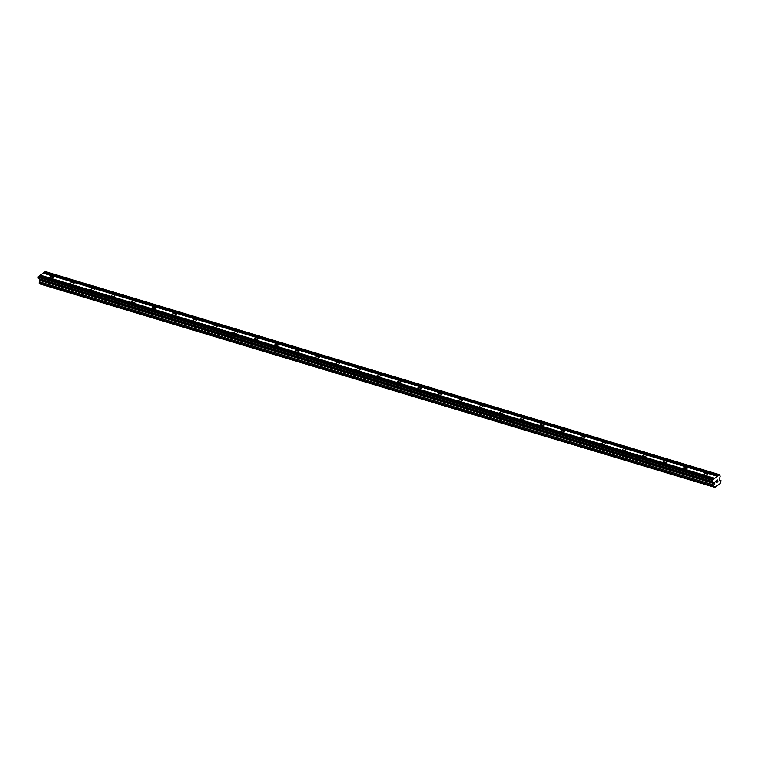 <?xml version="1.0" encoding="UTF-8"?>
<svg xmlns="http://www.w3.org/2000/svg" width="759" height="759" viewBox="0 0 759 759"><rect width="100%" height="100%" fill="white"/><g stroke="black" fill="none" stroke-linecap="round" stroke-linejoin="round"><path stroke-width="1.14" d="M53.035 276.304A1.822 0.901 169.7 0 1 53.652 276.826A1.822 0.901 169.7 0 1 52.694 277.851A1.822 0.901 169.7 0 1 50.701 278.003A1.822 0.901 169.7 0 1 50.075 277.481A1.822 0.901 169.7 0 1 51.043 276.456A1.822 0.901 169.7 0 1 53.035 276.304M73.471 282.462A1.822 0.901 169.7 0 1 74.097 282.984A1.822 0.901 169.7 0 1 73.13 284.008A1.822 0.901 169.7 0 1 71.137 284.16A1.822 0.901 169.7 0 1 70.521 283.638A1.822 0.901 169.7 0 1 71.479 282.614A1.822 0.901 169.7 0 1 73.471 282.462M93.917 288.619A1.822 0.901 169.7 0 1 94.533 289.141A1.822 0.901 169.7 0 1 93.566 290.175A1.822 0.901 169.7 0 1 91.573 290.327A1.822 0.901 169.7 0 1 90.957 289.796A1.822 0.901 169.7 0 1 91.924 288.771A1.822 0.901 169.7 0 1 93.917 288.619M114.353 294.777A1.822 0.901 169.7 0 1 114.97 295.308A1.822 0.901 169.7 0 1 114.002 296.333A1.822 0.901 169.7 0 1 112.009 296.484A1.822 0.901 169.7 0 1 111.393 295.953A1.822 0.901 169.7 0 1 112.36 294.928A1.822 0.901 169.7 0 1 114.353 294.777M134.789 300.934A1.822 0.901 169.7 0 1 135.406 301.465A1.822 0.901 169.7 0 1 134.438 302.49A1.822 0.901 169.7 0 1 132.445 302.642A1.822 0.901 169.7 0 1 131.829 302.11A1.822 0.901 169.7 0 1 132.797 301.086A1.822 0.901 169.7 0 1 134.789 300.934M155.225 307.091A1.822 0.901 169.7 0 1 155.842 307.623A1.822 0.901 169.7 0 1 154.874 308.647A1.822 0.901 169.7 0 1 152.891 308.799A1.822 0.901 169.7 0 1 152.265 308.268A1.822 0.901 169.7 0 1 153.233 307.243A1.822 0.901 169.7 0 1 155.225 307.091M175.661 313.249A1.822 0.901 169.7 0 1 176.278 313.78A1.822 0.901 169.7 0 1 175.32 314.805A1.822 0.901 169.7 0 1 173.327 314.957A1.822 0.901 169.7 0 1 172.701 314.425A1.822 0.901 169.7 0 1 173.669 313.401A1.822 0.901 169.7 0 1 175.661 313.249M196.097 319.406A1.822 0.901 169.7 0 1 196.723 319.937A1.822 0.901 169.7 0 1 195.756 320.962A1.822 0.901 169.7 0 1 193.763 321.114A1.822 0.901 169.7 0 1 193.147 320.592A1.822 0.901 169.7 0 1 194.105 319.558A1.822 0.901 169.7 0 1 196.097 319.406M216.543 325.573A1.822 0.901 169.7 0 1 217.159 326.095A1.822 0.901 169.7 0 1 216.192 327.12A1.822 0.901 169.7 0 1 214.199 327.271A1.822 0.901 169.7 0 1 213.583 326.749A1.822 0.901 169.7 0 1 214.55 325.725A1.822 0.901 169.7 0 1 216.543 325.573M236.979 331.73A1.822 0.901 169.7 0 1 237.595 332.252A1.822 0.901 169.7 0 1 236.628 333.277A1.822 0.901 169.7 0 1 234.635 333.429A1.822 0.901 169.7 0 1 234.019 332.907A1.822 0.901 169.7 0 1 234.986 331.882A1.822 0.901 169.7 0 1 236.979 331.73M257.415 337.888A1.822 0.901 169.7 0 1 258.032 338.41A1.822 0.901 169.7 0 1 257.064 339.444A1.822 0.901 169.7 0 1 255.071 339.596A1.822 0.901 169.7 0 1 254.455 339.064A1.822 0.901 169.7 0 1 255.422 338.04A1.822 0.901 169.7 0 1 257.415 337.888M277.851 344.045A1.822 0.901 169.7 0 1 278.468 344.577A1.822 0.901 169.7 0 1 277.509 345.601A1.822 0.901 169.7 0 1 275.517 345.753A1.822 0.901 169.7 0 1 274.891 345.222A1.822 0.901 169.7 0 1 275.859 344.197A1.822 0.901 169.7 0 1 277.851 344.045M298.287 350.203A1.822 0.901 169.7 0 1 298.913 350.734A1.822 0.901 169.7 0 1 297.945 351.759A1.822 0.901 169.7 0 1 295.953 351.91A1.822 0.901 169.7 0 1 295.336 351.379A1.822 0.901 169.7 0 1 296.295 350.354A1.822 0.901 169.7 0 1 298.287 350.203M318.723 356.36A1.822 0.901 169.7 0 1 319.349 356.891A1.822 0.901 169.7 0 1 318.382 357.916A1.822 0.901 169.7 0 1 316.389 358.068A1.822 0.901 169.7 0 1 315.772 357.536A1.822 0.901 169.7 0 1 316.74 356.512A1.822 0.901 169.7 0 1 318.723 356.36M339.169 362.517A1.822 0.901 169.7 0 1 339.785 363.049A1.822 0.901 169.7 0 1 338.818 364.073A1.822 0.901 169.7 0 1 336.825 364.225A1.822 0.901 169.7 0 1 336.209 363.694A1.822 0.901 169.7 0 1 337.176 362.669A1.822 0.901 169.7 0 1 339.169 362.517M359.605 368.675A1.822 0.901 169.7 0 1 360.221 369.206A1.822 0.901 169.7 0 1 359.254 370.231A1.822 0.901 169.7 0 1 357.261 370.383A1.822 0.901 169.7 0 1 356.645 369.861A1.822 0.901 169.7 0 1 357.612 368.827A1.822 0.901 169.7 0 1 359.605 368.675M380.041 374.842A1.822 0.901 169.7 0 1 380.657 375.363A1.822 0.901 169.7 0 1 379.69 376.388A1.822 0.901 169.7 0 1 377.697 376.54A1.822 0.901 169.7 0 1 377.081 376.018A1.822 0.901 169.7 0 1 378.048 374.993A1.822 0.901 169.7 0 1 380.041 374.842M400.477 380.999A1.822 0.901 169.7 0 1 401.094 381.521A1.822 0.901 169.7 0 1 400.135 382.545A1.822 0.901 169.7 0 1 398.143 382.697A1.822 0.901 169.7 0 1 397.517 382.175A1.822 0.901 169.7 0 1 398.484 381.151A1.822 0.901 169.7 0 1 400.477 380.999M420.913 387.156A1.822 0.901 169.7 0 1 421.539 387.678A1.822 0.901 169.7 0 1 420.571 388.712A1.822 0.901 169.7 0 1 418.579 388.864A1.822 0.901 169.7 0 1 417.962 388.333A1.822 0.901 169.7 0 1 418.921 387.308A1.822 0.901 169.7 0 1 420.913 387.156M441.358 393.314A1.822 0.901 169.7 0 1 441.975 393.845A1.822 0.901 169.7 0 1 441.007 394.87A1.822 0.901 169.7 0 1 439.015 395.022A1.822 0.901 169.7 0 1 438.398 394.49A1.822 0.901 169.7 0 1 439.366 393.466A1.822 0.901 169.7 0 1 441.358 393.314M461.795 399.471A1.822 0.901 169.7 0 1 462.411 400.002A1.822 0.901 169.7 0 1 461.444 401.027A1.822 0.901 169.7 0 1 459.451 401.179A1.822 0.901 169.7 0 1 458.834 400.648A1.822 0.901 169.7 0 1 459.802 399.623A1.822 0.901 169.7 0 1 461.795 399.471M482.231 405.629A1.822 0.901 169.7 0 1 482.847 406.16A1.822 0.901 169.7 0 1 481.88 407.185A1.822 0.901 169.7 0 1 479.887 407.336A1.822 0.901 169.7 0 1 479.271 406.805A1.822 0.901 169.7 0 1 480.238 405.78A1.822 0.901 169.7 0 1 482.231 405.629M502.667 411.786A1.822 0.901 169.7 0 1 503.283 412.317A1.822 0.901 169.7 0 1 502.325 413.342A1.822 0.901 169.7 0 1 500.333 413.494A1.822 0.901 169.7 0 1 499.707 412.962A1.822 0.901 169.7 0 1 500.674 411.938A1.822 0.901 169.7 0 1 502.667 411.786M523.103 417.943A1.822 0.901 169.7 0 1 523.719 418.475A1.822 0.901 169.7 0 1 522.761 419.499A1.822 0.901 169.7 0 1 520.769 419.651A1.822 0.901 169.7 0 1 520.152 419.129A1.822 0.901 169.7 0 1 521.11 418.095A1.822 0.901 169.7 0 1 523.103 417.943M543.539 424.11A1.822 0.901 169.7 0 1 544.165 424.632A1.822 0.901 169.7 0 1 543.197 425.657A1.822 0.901 169.7 0 1 541.205 425.808A1.822 0.901 169.7 0 1 540.588 425.287A1.822 0.901 169.7 0 1 541.546 424.253A1.822 0.901 169.7 0 1 543.539 424.11M563.984 430.268A1.822 0.901 169.7 0 1 564.601 430.789A1.822 0.901 169.7 0 1 563.633 431.814A1.822 0.901 169.7 0 1 561.641 431.966A1.822 0.901 169.7 0 1 561.024 431.444A1.822 0.901 169.7 0 1 561.992 430.419A1.822 0.901 169.7 0 1 563.984 430.268M584.421 436.425A1.822 0.901 169.7 0 1 585.037 436.947A1.822 0.901 169.7 0 1 584.069 437.981A1.822 0.901 169.7 0 1 582.077 438.133A1.822 0.901 169.7 0 1 581.46 437.601A1.822 0.901 169.7 0 1 582.428 436.577A1.822 0.901 169.7 0 1 584.421 436.425M604.857 442.582A1.822 0.901 169.7 0 1 605.473 443.114A1.822 0.901 169.7 0 1 604.506 444.138A1.822 0.901 169.7 0 1 602.513 444.29A1.822 0.901 169.7 0 1 601.896 443.759A1.822 0.901 169.7 0 1 602.864 442.734A1.822 0.901 169.7 0 1 604.857 442.582M625.293 448.74A1.822 0.901 169.7 0 1 625.909 449.271A1.822 0.901 169.7 0 1 624.951 450.296A1.822 0.901 169.7 0 1 622.959 450.448A1.822 0.901 169.7 0 1 622.333 449.916A1.822 0.901 169.7 0 1 623.3 448.892A1.822 0.901 169.7 0 1 625.293 448.74M645.729 454.897A1.822 0.901 169.7 0 1 646.355 455.428A1.822 0.901 169.7 0 1 645.387 456.453A1.822 0.901 169.7 0 1 643.395 456.605A1.822 0.901 169.7 0 1 642.778 456.074A1.822 0.901 169.7 0 1 643.736 455.049A1.822 0.901 169.7 0 1 645.729 454.897M666.165 461.055A1.822 0.901 169.7 0 1 666.791 461.586A1.822 0.901 169.7 0 1 665.823 462.611A1.822 0.901 169.7 0 1 663.831 462.762A1.822 0.901 169.7 0 1 663.214 462.231A1.822 0.901 169.7 0 1 664.182 461.206A1.822 0.901 169.7 0 1 666.165 461.055M686.61 467.212A1.822 0.901 169.7 0 1 687.227 467.743A1.822 0.901 169.7 0 1 686.259 468.768A1.822 0.901 169.7 0 1 684.267 468.92A1.822 0.901 169.7 0 1 683.65 468.398A1.822 0.901 169.7 0 1 684.618 467.364A1.822 0.901 169.7 0 1 686.61 467.212M707.046 473.379A1.822 0.901 169.7 0 1 707.663 473.901A1.822 0.901 169.7 0 1 706.695 474.925A1.822 0.901 169.7 0 1 704.703 475.077A1.822 0.901 169.7 0 1 704.086 474.555A1.822 0.901 169.7 0 1 705.054 473.521A1.822 0.901 169.7 0 1 707.046 473.379M717.834 481.614L717.72 480.95L717.217 482.193M717.369 481.206L717.578 480.181L717.691 480.845M717.578 480.181L716.942 480.646L717.578 480.181M716.942 480.646L717.644 480.011L717.938 481.661L717.635 480.011M716.648 482.136L716.23 482.79M716.107 482.914L716.06 481.956M716.344 481.083L715.661 481.576L716.335 481.083M715.661 481.576L716.496 480.845L716.107 482.79L716.496 480.845M719.494 479.916A1.015 0.626 -73.2 0 0 720.291 480.295L720.955 480.618L720.642 482.25A1.015 0.626 -73.2 0 0 720.158 483.568L714.987 487.335A1.015 0.626 -73.2 0 0 714.2 486.955L713.432 486.102L713.839 485.001A1.015 0.626 -73.2 0 0 714.323 483.682L714.295 482.506L712.635 481.709L712.587 479.868L719.598 474.745L720.158 476.225L719.304 479.859M717.473 476.301L43.026 273.069L39.345 276.001M719.598 474.745L45.16 271.513L43.272 273.145M40.502 283.942A1.015 0.626 -73.2 0 1 40.55 284.103L715.215 487.487M713.545 479.166L39.098 275.934L37.95 277.149L38.187 278.477L39.847 279.274L39.885 280.451A1.015 0.626 -73.2 0 1 39.392 281.769L39.089 283.401L39.753 283.714L714.2 486.955M714.712 478.312L40.274 275.081M714.589 478.654L40.142 275.422M712.587 479.868L38.14 276.627M712.397 480.381L37.95 277.149M712.635 481.709L38.187 278.477M714.295 482.506L39.847 279.274M714.456 483.398L40.009 280.166M714.323 483.682L39.885 280.451M713.839 485.001L39.392 281.769M713.432 486.102L38.994 282.87M713.536 486.633L39.089 283.401M714.987 487.335L40.55 284.103M720.291 480.295L719.541 480.077M718.64 475.447L44.193 272.215M718.517 475.789L44.069 272.557"/></g></svg>
